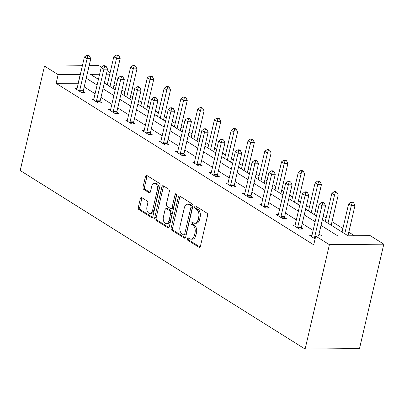 <?xml version="1.0" encoding="UTF-8"?>
<svg xmlns="http://www.w3.org/2000/svg" width="404" height="404" viewBox="0 0 404 404"><rect width="100%" height="100%" fill="white"/><g stroke="black" fill="none" stroke-linecap="round" stroke-linejoin="round"><path stroke-width="0.61" d="M187.294 238.597A1.283 0.788 -90.5 0 0 187.754 240.254L198.965 247.283A1.833 1.126 -90.5 0 0 199.379 247.405A1.833 1.126 -90.5 0 0 200.419 246.238L207.57 215.494A1.833 1.126 -90.5 0 0 206.914 213.125L195.703 206.101A1.283 0.788 -90.5 0 0 195.41 206.01A1.283 0.788 -90.5 0 0 194.688 206.833A1.283 0.788 -90.5 0 0 195.147 208.489L196.597 209.398A5.863 3.611 -90.5 0 1 198.702 216.983L198.106 219.544A5.863 3.611 -90.5 0 1 194.784 223.286A5.863 3.611 -90.5 0 1 193.455 222.892L192.006 221.983A1.283 0.788 -90.5 0 0 191.718 221.897A1.283 0.788 -90.5 0 0 190.991 222.715A1.283 0.788 -90.5 0 0 191.451 224.371L192.9 225.281A5.863 3.611 -90.5 0 1 195.006 232.866L194.41 235.426A5.863 3.611 -90.5 0 1 191.087 239.168A5.863 3.611 -90.5 0 1 189.759 238.774L188.309 237.865A1.283 0.788 -90.5 0 0 188.022 237.779A1.283 0.788 -90.5 0 0 187.294 238.597M188.89 238.229A1.283 0.788 -90.5 0 0 188.764 238.582A1.283 0.788 -90.5 0 0 189.224 240.244L200.056 247.031M196.283 206.464A1.283 0.788 -90.5 0 0 196.157 206.818A1.283 0.788 -90.5 0 0 196.617 208.474L198.066 209.383L196.597 209.398M192.587 222.346A1.283 0.788 -90.5 0 0 192.461 222.7A1.283 0.788 -90.5 0 0 192.92 224.356L194.369 225.27L192.9 225.281M141.774 197.637A1.833 1.126 -90.5 0 0 141.36 197.516A1.833 1.126 -90.5 0 0 140.319 198.682L138.314 207.308A1.833 1.126 -90.5 0 0 138.971 209.676L151.424 217.483A1.833 1.126 -90.5 0 0 151.838 217.61A1.833 1.126 -90.5 0 0 152.879 216.438L160.029 185.699A1.833 1.126 -90.5 0 0 159.373 183.325L146.92 175.523A1.833 1.126 -90.5 0 0 146.506 175.397A1.833 1.126 -90.5 0 0 145.47 176.568L143.041 186.986A1.833 1.126 -90.5 0 0 143.703 189.355L149.031 192.698A1.833 1.126 -90.5 0 0 149.445 192.819A1.833 1.126 -90.5 0 0 150.485 191.648L151.687 186.481A4.898 3.015 -90.5 0 1 154.464 183.355A4.898 3.015 -90.5 0 1 157.333 190.021L152.621 210.262A4.898 3.015 -90.5 0 1 149.844 213.388A4.898 3.015 -90.5 0 1 146.975 206.722L147.763 203.348A1.833 1.126 -90.5 0 0 147.101 200.98L141.774 197.637M78.305 83.229L56.121 83.35L58.146 74.654L44.49 66.094L20.2 170.488L305.106 349.071L359.51 348.566L383.8 244.173L370.145 235.613L348.091 235.82L322.357 219.685M56.121 83.35L313.721 244.819L315.746 236.118L329.401 244.678L305.106 349.071M171.134 227.881A1.833 1.126 -90.5 0 0 171.791 230.25L184.244 238.057A1.833 1.126 -90.5 0 0 184.658 238.178A1.833 1.126 -90.5 0 0 185.699 237.012L192.849 206.267A1.833 1.126 -90.5 0 0 192.193 203.899L179.74 196.091A1.833 1.126 -90.5 0 0 179.326 195.97A1.833 1.126 -90.5 0 0 178.29 197.142L171.134 227.881L172.604 227.866A1.833 1.126 -90.5 0 0 173.26 230.235L185.335 237.804M167.837 227.77L155.383 219.963A1.833 1.126 -90.5 0 1 154.727 217.594L161.878 186.855A1.833 1.126 -90.5 0 1 162.918 185.683A1.833 1.126 -90.5 0 1 163.332 185.81L168.66 189.148A1.833 1.126 -90.5 0 1 169.316 191.516L166.418 203.985A1.833 1.126 -90.5 0 0 167.074 206.353L170.609 208.57A1.833 1.126 -90.5 0 0 171.023 208.691A1.833 1.126 -90.5 0 0 172.064 207.525L175.083 194.546A1.283 0.788 -90.5 0 1 175.811 193.723A1.283 0.788 -90.5 0 1 176.558 195.47L169.286 226.725A1.833 1.126 -90.5 0 1 168.251 227.891A1.833 1.126 -90.5 0 1 167.837 227.77L168.66 227.76M322.129 236.057L319.003 234.098M313.115 230.406L302.227 223.584M296.339 219.897L285.456 213.075M279.568 209.383L268.685 202.561M262.797 198.869L251.914 192.046M246.026 188.355L235.143 181.532M229.255 177.846L218.372 171.023M212.484 167.332L201.596 160.509M195.708 156.818L184.825 149.995M178.937 146.304L168.054 139.486M162.166 135.794L151.283 128.972M145.395 125.28L134.512 118.458M128.624 114.766L117.741 107.944M111.852 104.252L100.965 97.435M95.076 93.743L84.194 86.921M311.918 235.532L309.757 235.552L315.1 238.9M295.147 225.023L292.986 225.043L299.44 229.083L303.116 229.048L301.374 227.957M278.376 214.509L276.215 214.529L282.669 218.569L286.34 218.539L284.603 217.448M261.605 203.995L259.444 204.015L265.893 208.06L269.569 208.025L267.832 206.934M244.834 193.481L242.673 193.501L249.122 197.546L252.798 197.511L251.056 196.42M228.058 182.972L225.902 182.992L232.351 187.032L236.027 187.002L234.285 185.911M211.287 172.458L209.126 172.478L215.579 176.523L219.256 176.487L217.514 175.397M194.516 161.943L192.355 161.964L198.808 166.009L202.485 165.973L200.743 164.882M177.745 151.429L175.583 151.45L182.037 155.495L185.709 155.459L183.972 154.368M160.974 140.92L158.812 140.94L165.261 144.98L168.938 144.95L167.2 143.859M144.203 130.406L142.041 130.426L148.49 134.471L152.167 134.436L150.424 133.345M127.432 119.892L125.27 119.912L131.719 123.957L135.396 123.922L133.653 122.831M110.656 109.378L108.499 109.398L114.948 113.443L118.624 113.408L116.882 112.317M93.885 98.869L91.723 98.889L98.177 102.929L101.853 102.899L100.111 101.808M77.114 88.355L74.952 88.375L81.406 92.42L85.077 92.385L83.34 91.294M354.475 235.759L348.788 232.194M342.9 228.502L332.017 221.68M326.124 217.988L323.18 216.145M317.291 212.453L315.241 211.166M309.353 207.479L306.409 205.631M300.52 201.939L298.47 200.657M292.582 196.965L289.638 195.117M283.749 191.425L281.699 190.143M275.811 186.451L272.867 184.603M266.973 180.911L264.928 179.629M259.04 175.937L256.091 174.094M250.202 170.402L248.157 169.114M242.269 165.428L239.319 163.58M233.431 159.888L231.386 158.605M225.493 154.914L222.548 153.066M216.66 149.374L214.61 148.091M208.722 144.4L205.777 142.551M199.889 138.86L197.839 137.577M191.951 133.886L189.006 132.042M183.118 128.351L181.068 127.068M175.179 123.377L172.235 121.528M166.342 117.837L164.297 116.554M158.408 112.862L155.459 111.014M149.571 107.323L147.526 106.04M141.637 102.348L138.688 100.5M132.8 96.814L130.755 95.526M124.861 91.834L121.917 89.991M116.029 86.299L113.978 85.017M107.732 82.876L104.348 82.906M89.138 65.68L98.894 65.589L101.535 67.246M107.171 70.776L110.115 72.624M82.376 65.741L44.49 66.094M80.33 74.528L58.146 74.654M315.746 236.118L337.8 235.916L321.023 225.402M315.135 221.71L304.252 214.888M298.364 211.196L287.481 204.374M281.593 200.682L270.71 193.859M264.822 190.168L253.939 183.35M248.051 179.659L237.168 172.836M231.28 169.145L220.392 162.322M214.504 158.631L203.621 151.808M197.733 148.117L186.85 141.299M180.962 137.607L170.079 130.785M164.191 127.093L153.308 120.271M147.42 116.579L136.537 109.757M130.649 106.07L119.761 99.248M113.872 95.556L102.99 88.734M97.101 85.042L86.219 78.219M329.401 244.678L383.8 244.173M99.611 74.27L90.491 74.351L98.435 79.33M104.323 83.022L115.206 89.84M121.094 93.531L131.977 100.354M137.865 104.045L148.748 110.868M154.636 114.559L165.519 121.382M171.407 125.073L182.29 131.891M188.178 135.582L199.066 142.405M204.954 146.097L215.837 152.919M221.725 156.611L232.608 163.433M238.496 167.125L249.379 173.942M255.267 177.634L266.15 184.456M272.038 188.148L282.921 194.97M288.81 198.662L299.697 205.484M305.586 209.171L316.468 215.994M109.757 74.174L106.373 74.205M78.179 83.148L80.199 74.447M191.087 239.168L192.556 239.153A5.863 3.611 -90.5 0 0 195.879 235.411L194.41 235.426M194.369 225.27A5.863 3.611 -90.5 0 1 196.475 232.85L195.879 235.411M194.784 223.286L196.253 223.271A5.863 3.611 -90.5 0 0 199.576 219.529L198.106 219.544M198.066 209.383A5.863 3.611 -90.5 0 1 200.172 216.968L199.576 219.529M180.123 196.334A1.833 1.126 -90.5 0 0 179.76 197.127L172.604 227.866M183.638 234.936A1.283 0.788 -90.5 0 0 183.931 235.022A1.283 0.788 -90.5 0 0 184.658 234.204L190.935 207.222A1.283 0.788 -90.5 0 0 190.476 205.56L188.946 204.606A5.863 3.611 -90.5 0 0 187.618 204.207A5.863 3.611 -90.5 0 0 184.295 207.954L180.007 226.397A5.863 3.611 -90.5 0 0 182.108 233.977L183.638 234.936M183.931 235.022L185.401 235.012A1.283 0.788 -90.5 0 0 186.128 234.189L184.658 234.204M187.618 204.207L189.092 204.197A5.863 3.611 -90.5 0 1 190.415 204.591L191.945 205.55A1.283 0.788 -90.5 0 1 192.405 207.207L186.128 234.189M168.923 227.518L156.853 219.953L155.383 219.963M163.711 186.047A1.833 1.126 -90.5 0 0 163.347 186.84L156.197 217.579A1.833 1.126 -90.5 0 0 156.853 219.953M171.023 208.691L172.493 208.681A1.833 1.126 -90.5 0 0 173.533 207.51L176.553 194.536L175.083 194.546M163.408 216.923A4.898 3.015 -90.5 0 0 166.276 223.589A4.898 3.015 -90.5 0 0 169.054 220.463L170.71 213.332A1.833 1.126 -90.5 0 0 170.054 210.959L166.519 208.747A1.833 1.126 -90.5 0 0 166.105 208.621A1.833 1.126 -90.5 0 0 165.064 209.792L163.408 216.923M166.276 223.589L167.746 223.579A4.898 3.015 -90.5 0 0 170.523 220.448L169.054 220.463M166.105 208.621L167.574 208.605A1.833 1.126 -90.5 0 1 167.988 208.732L171.523 210.949A1.833 1.126 -90.5 0 1 172.18 213.317L170.523 220.448M149.844 213.388L151.313 213.378A4.898 3.015 -90.5 0 0 154.091 210.247L152.621 210.262M154.464 183.355L155.934 183.34A4.898 3.015 -90.5 0 1 158.802 190.006L154.091 210.247M147.303 175.76A1.833 1.126 -90.5 0 0 146.94 176.553L144.516 186.971A1.833 1.126 -90.5 0 0 145.172 189.34L150.121 192.445M142.152 197.874A1.833 1.126 -90.5 0 0 141.794 198.672L139.784 207.297A1.833 1.126 -90.5 0 0 140.441 209.666L152.515 217.231M347.96 235.739L354.99 205.54L351.313 205.575L348.627 203.889L342.072 232.048M344.764 233.729L351.313 205.575L352.136 202.798L353.606 202.783L352.53 202.111L351.061 202.121L352.136 202.798M348.627 203.889L351.061 202.121M353.606 202.783L354.99 205.54M318.539 236.093L325.584 205.813L321.907 205.848L314.539 237.512A1.863 1.146 -90.5 0 0 314.464 238.214L314.469 238.506M322.73 203.071L324.2 203.055L323.124 202.384L321.655 202.394L322.73 203.071L321.907 205.848L319.221 204.161L311.853 235.83A1.863 1.146 -90.5 0 1 311.62 236.431L311.499 236.643M325.584 205.813L324.2 203.055M321.655 202.394L319.221 204.161M331.189 225.225L338.219 195.026L334.542 195.061L331.856 193.375L325.301 221.533M327.987 223.215L334.542 195.061L335.365 192.284L336.835 192.269L335.759 191.597L334.29 191.612L335.365 192.284M331.856 193.375L334.29 191.612M336.835 192.269L338.219 195.026M314.418 214.711L321.448 184.517L317.771 184.547L315.08 182.866L308.53 211.019M311.216 212.706L317.771 184.547L318.594 181.77L320.064 181.76L318.988 181.083L317.519 181.098L318.594 181.77M315.08 182.866L317.519 181.098M320.064 181.76L321.448 184.517M297.768 227.003L301.445 226.967L308.813 195.299L305.136 195.334L297.768 227.003A1.863 1.146 -90.5 0 0 297.692 227.699L297.697 227.992M305.959 192.556L307.429 192.541L306.353 191.87L304.884 191.885L305.959 192.556L305.136 195.334L302.45 193.647L295.082 225.316A1.863 1.146 -90.5 0 1 294.849 225.917L294.728 226.134M301.445 226.967A1.863 1.146 -90.5 0 0 301.369 227.664L301.389 229.068M308.813 195.299L307.429 192.541M304.884 191.885L302.45 193.647M280.997 216.488L284.674 216.453L292.041 184.79L288.365 184.82L280.997 216.488A1.863 1.146 -90.5 0 0 280.921 217.185L280.926 217.478M289.188 182.042L290.658 182.032L289.582 181.356L288.113 181.371L289.188 182.042L288.365 184.82L285.679 183.138L278.305 214.802A1.863 1.146 -90.5 0 1 278.078 215.403L277.957 215.62M284.674 216.453A1.863 1.146 -90.5 0 0 284.598 217.15L284.618 218.554M292.041 184.79L290.658 182.032M288.113 181.371L285.679 183.138M297.647 204.197L304.672 174.003L301 174.038L298.309 172.351L291.759 200.505M294.445 202.192L301 174.038L301.818 171.261L303.293 171.246L302.217 170.569L300.748 170.584L301.818 171.261M298.309 172.351L300.748 170.584M303.293 171.246L304.672 174.003M280.876 193.688L287.901 163.489L284.224 163.524L281.538 161.837L274.988 189.996M277.674 191.678L284.224 163.524L285.047 160.747L286.517 160.731L285.446 160.06L283.972 160.07L285.047 160.747M281.538 161.837L283.972 160.07M286.517 160.731L287.901 163.489M264.105 183.174L271.129 152.975L267.453 153.01L264.766 151.323L258.217 179.482M260.903 181.169L267.453 153.01L268.276 150.232L269.746 150.217L268.67 149.546L267.201 149.561L268.276 150.232M264.766 151.323L267.201 149.561M269.746 150.217L271.129 152.975M264.221 205.974L267.897 205.939L275.27 174.276L271.594 174.311L264.221 205.974A1.863 1.146 -90.5 0 0 264.15 206.671L264.155 206.969M272.417 171.533L273.887 171.518L272.811 170.841L271.342 170.857L272.417 171.533L271.594 174.311L268.902 172.624L261.534 204.288A1.863 1.146 -90.5 0 1 261.307 204.889L261.186 205.106M267.897 205.939A1.863 1.146 -90.5 0 0 267.827 206.641L267.847 208.04M275.27 174.276L273.887 171.518M271.342 170.857L268.902 172.624M247.45 195.46L251.126 195.43L258.494 163.761L254.823 163.797L247.45 195.46A1.863 1.146 -90.5 0 0 247.379 196.162L247.384 196.455M255.641 161.019L257.116 161.004L256.04 160.332L254.571 160.343L255.641 161.019L254.823 163.797L252.131 162.11L244.763 193.779A1.863 1.146 -90.5 0 1 244.536 194.38L244.41 194.592M251.126 195.43A1.863 1.146 -90.5 0 0 251.056 196.127L251.071 197.526M258.494 163.761L257.116 161.004M254.571 160.343L252.131 162.11M230.679 184.951L234.355 184.916L241.723 153.247L238.047 153.283L230.679 184.951A1.863 1.146 -90.5 0 0 230.608 185.648L230.608 185.941M238.87 150.505L240.34 150.49L239.269 149.818L237.794 149.833L238.87 150.505L238.047 153.283L235.36 151.601L227.992 183.264A1.863 1.146 -90.5 0 1 227.765 183.865L227.639 184.083M234.355 184.916A1.863 1.146 -90.5 0 0 234.28 185.613L234.3 187.017M241.723 153.247L240.34 150.49M237.794 149.833L235.36 151.601M247.329 172.659L254.358 142.466L250.682 142.496L247.995 140.814L241.441 168.968M244.132 170.655L250.682 142.496L251.505 139.718L252.975 139.708L251.899 139.032L250.429 139.047L251.505 139.718M247.995 140.814L250.429 139.047M252.975 139.708L254.358 142.466M213.908 174.437L217.584 174.402L224.952 142.738L221.276 142.769L213.908 174.437A1.863 1.146 -90.5 0 0 213.832 175.134L213.837 175.432M222.099 139.991L223.569 139.981L222.493 139.304L221.023 139.319L222.099 139.991L221.276 142.769L218.589 141.087L211.221 172.75A1.863 1.146 -90.5 0 1 210.989 173.351L210.868 173.569M217.584 174.402A1.863 1.146 -90.5 0 0 217.509 175.099L217.529 176.503M224.952 142.738L223.569 139.981M221.023 139.319L218.589 141.087M230.558 162.145L237.587 131.951L233.911 131.987L231.224 130.3L224.669 158.454M227.356 160.141L233.911 131.987L234.734 129.209L236.204 129.194L235.128 128.517L233.658 128.533L234.734 129.209M231.224 130.3L233.658 128.533M236.204 129.194L237.587 131.951M197.137 163.923L200.813 163.888L208.181 132.224L204.505 132.26L197.137 163.923A1.863 1.146 -90.5 0 0 197.061 164.62L197.066 164.918M205.328 129.482L206.798 129.467L205.722 128.795L204.252 128.805L205.328 129.482L204.505 132.26L201.818 130.573L194.45 162.241A1.863 1.146 -90.5 0 1 194.218 162.837L194.097 163.054M200.813 163.888A1.863 1.146 -90.5 0 0 200.738 164.59L200.758 165.988M208.181 132.224L206.798 129.467M204.252 128.805L201.818 130.573M213.787 151.636L220.816 121.437L217.14 121.473L214.448 119.786L207.898 147.945M210.585 149.626L217.14 121.473L217.963 118.695L219.433 118.68L218.357 118.008L216.887 118.018L217.963 118.695M214.448 119.786L216.887 118.018M219.433 118.68L220.816 121.437M180.366 153.409L184.042 153.379L191.41 121.71L187.734 121.745L180.366 153.409A1.863 1.146 -90.5 0 0 180.29 154.111L180.295 154.404M188.557 118.968L190.026 118.953L188.951 118.281L187.481 118.291L188.557 118.968L187.734 121.745L185.047 120.059L177.674 151.727A1.863 1.146 -90.5 0 1 177.447 152.328L177.326 152.54M184.042 153.379A1.863 1.146 -90.5 0 0 183.966 154.076L183.987 155.474M191.41 121.71L190.026 118.953M187.481 118.291L185.047 120.059M197.016 141.122L204.04 110.923L200.369 110.959L197.677 109.277L191.127 137.431M193.814 139.117L200.369 110.959L201.187 108.181L202.662 108.166L201.586 107.494L200.116 107.509L201.187 108.181M197.677 109.277L200.116 107.509M202.662 108.166L204.04 110.923M163.59 142.9L167.266 142.864L174.639 111.196L170.963 111.231L163.59 142.9A1.863 1.146 -90.5 0 0 163.519 143.597L163.524 143.89M171.786 108.454L173.255 108.439L172.18 107.767L170.71 107.782L171.786 108.454L170.963 111.231L168.271 109.55L160.903 141.213A1.863 1.146 -90.5 0 1 160.676 141.814L160.555 142.031M167.266 142.864A1.863 1.146 -90.5 0 0 167.195 143.561L167.216 144.965M174.639 111.196L173.255 108.439M170.71 107.782L168.271 109.55M180.245 130.608L187.269 100.414L183.593 100.445L180.906 98.763L174.356 126.917M177.043 128.603L183.593 100.445L184.416 97.667L185.885 97.657L184.815 96.98L183.34 96.995L184.416 97.667M180.906 98.763L183.34 96.995M185.885 97.657L187.269 100.414M146.819 132.386L150.495 132.35L157.863 100.687L154.192 100.717L146.819 132.386A1.863 1.146 -90.5 0 0 146.748 133.083L146.753 133.381M155.01 97.94L156.484 97.93L155.409 97.253L153.939 97.268L155.01 97.94L154.192 100.717L151.5 99.036L144.132 130.699A1.863 1.146 -90.5 0 1 143.905 131.3L143.779 131.517M150.495 132.35A1.863 1.146 -90.5 0 0 150.424 133.047L150.439 134.451M157.863 100.687L156.484 97.93M153.939 97.268L151.5 99.036M163.474 120.094L170.498 89.9L166.822 89.935L164.135 88.249L157.585 116.408M160.272 118.089L166.822 89.935L167.645 87.158L169.114 87.143L168.039 86.471L166.569 86.481L167.645 87.158M164.135 88.249L166.569 86.481M169.114 87.143L170.498 89.9M130.048 121.872L133.724 121.836L141.092 90.173L137.416 90.208L130.048 121.872A1.863 1.146 -90.5 0 0 129.977 122.569L129.977 122.867M138.239 87.431L139.708 87.415L138.638 86.744L137.163 86.754L138.239 87.431L137.416 90.208L134.729 88.521L127.361 120.19A1.863 1.146 -90.5 0 1 127.134 120.791L127.008 121.003M133.724 121.836A1.863 1.146 -90.5 0 0 133.648 122.538L133.668 123.937M141.092 90.173L139.708 87.415M137.163 86.754L134.729 88.521M146.697 109.585L153.727 79.386L150.051 79.421L147.364 77.735L140.809 105.893M143.501 107.575L150.051 79.421L150.874 76.644L152.343 76.629L151.268 75.957L149.798 75.967L150.874 76.644M147.364 77.735L149.798 75.967M152.343 76.629L153.727 79.386M113.277 111.358L116.953 111.327L124.321 79.659L120.645 79.694L113.277 111.358A1.863 1.146 -90.5 0 0 113.201 112.059L113.206 112.352M121.468 76.917L122.937 76.901L121.862 76.23L120.392 76.245L121.468 76.917L120.645 79.694L117.958 78.007L110.59 109.676A1.863 1.146 -90.5 0 1 110.358 110.277L110.236 110.489M116.953 111.327A1.863 1.146 -90.5 0 0 116.877 112.024L116.897 113.428M124.321 79.659L122.937 76.901M120.392 76.245L117.958 78.007M129.926 99.071L136.956 68.872L133.28 68.907L130.593 67.226L124.038 95.379M126.725 97.066L133.28 68.907L134.103 66.13L135.572 66.115L134.497 65.443L133.027 65.458L134.103 66.13M130.593 67.226L133.027 65.458M135.572 66.115L136.956 68.872M96.505 100.849L100.182 100.813L107.55 69.145L103.873 69.18L96.505 100.849A1.863 1.146 -90.5 0 0 96.43 101.545L96.435 101.838M104.697 66.402L106.166 66.392L105.09 65.716L103.621 65.731L104.697 66.402L103.873 69.18L101.187 67.498L93.819 99.162A1.863 1.146 -90.5 0 1 93.587 99.763L93.465 99.98M100.182 100.813A1.863 1.146 -90.5 0 0 100.106 101.51L100.126 102.914M107.55 69.145L106.166 66.392M103.621 65.731L101.187 67.498M113.155 88.557L120.185 58.363L116.509 58.393L113.817 56.712L107.267 84.865M109.954 86.552L116.509 58.393L117.332 55.616L118.801 55.606L117.726 54.929L116.256 54.944L117.332 55.616M113.817 56.712L116.256 54.944M118.801 55.606L120.185 58.363M79.734 90.334L83.411 90.299L90.779 58.636L87.102 58.671L79.734 90.334A1.863 1.146 -90.5 0 0 79.659 91.031L79.664 91.329M87.926 55.893L89.395 55.878L88.319 55.202L86.85 55.217L87.926 55.893L87.102 58.671L84.416 56.984L77.043 88.648A1.863 1.146 -90.5 0 1 76.816 89.249L76.694 89.466M83.411 90.299A1.863 1.146 -90.5 0 0 83.335 90.996L83.355 92.4M90.779 58.636L89.395 55.878M86.85 55.217L84.416 56.984M189.224 240.244L187.754 240.254M196.617 208.474L195.147 208.489M192.92 224.356L191.451 224.371M196.475 232.85L195.006 232.866M200.172 216.968L198.702 216.983M199.793 247.273L198.965 247.283M179.76 197.127L178.29 197.142M185.072 238.047L184.244 238.057M173.26 230.235L171.791 230.25M192.405 207.207L190.935 207.222M191.945 205.55L190.476 205.56M190.415 204.591L188.946 204.606M156.197 217.579L154.727 217.594M163.347 186.84L161.878 186.855M173.533 207.51L172.064 207.525M172.18 213.317L170.71 213.332M171.523 210.949L170.054 210.959M167.988 208.732L166.519 208.747M158.802 190.006L157.333 190.021M149.859 192.688L149.031 192.698M145.172 189.34L143.703 189.355M144.516 186.971L143.041 186.986M146.94 176.553L145.47 176.568M152.252 217.478L151.424 217.483M140.441 209.666L138.971 209.676M139.784 207.297L138.314 207.308M141.794 198.672L140.319 198.682M314.539 237.512L315.423 237.507M314.464 238.214L315.261 238.203M297.692 227.699L301.369 227.664M280.921 217.185L284.598 217.15M264.15 206.671L267.827 206.641M247.379 196.162L251.056 196.127M230.608 185.648L234.28 185.613M213.832 175.134L217.509 175.099M197.061 164.62L200.738 164.59M180.29 154.111L183.966 154.076M163.519 143.597L167.195 143.561M146.748 133.083L150.424 133.047M129.977 122.569L133.648 122.538M113.201 112.059L116.877 112.024M96.43 101.545L100.106 101.51M79.659 91.031L83.335 90.996"/></g></svg>
